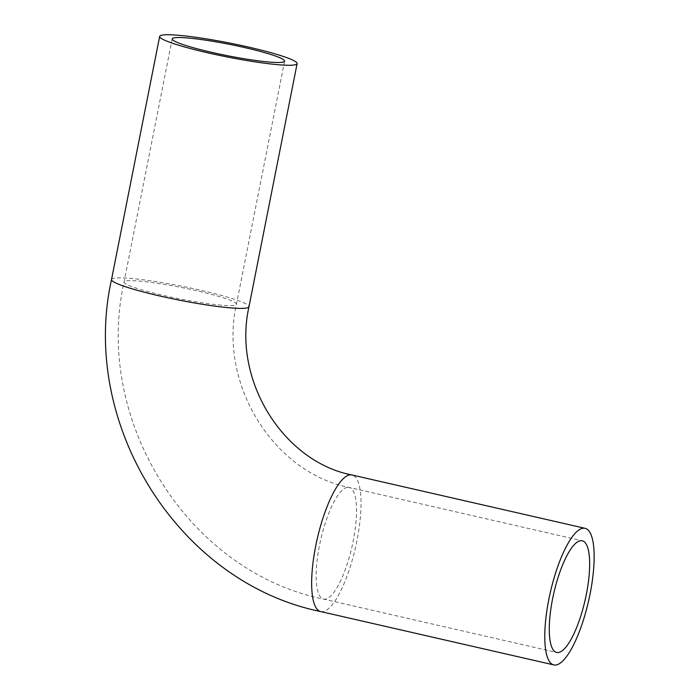 <?xml version="1.0" encoding="UTF-8"?>
<svg xmlns="http://www.w3.org/2000/svg" width="700" height="700" viewBox="0 0 700 700"><rect width="100%" height="100%" fill="white"/><g stroke="black" fill="none" stroke-linecap="round" stroke-linejoin="round"><path stroke-width="0.53" stroke-dasharray="3.5 2.62" d="M347.41 487.349A57.295 16.03 102.9 0 0 320.058 542.631A57.295 16.03 102.9 0 0 323.558 599.121A57.295 16.03 102.9 0 0 351.96 546.849A57.295 16.03 102.9 0 0 349.116 487.419A57.295 16.03 102.9 0 0 347.41 487.349M233.87 305.392A57.295 5.775 -168.8 0 1 171.159 297.141A57.295 5.775 -168.8 0 1 124.049 281.995A57.295 5.775 -168.8 0 1 181.37 287.464A57.295 5.775 -168.8 0 1 236.451 304.255A57.295 5.775 -168.8 0 1 233.87 305.392M320.705 611.564A70.061 19.6 102.9 0 0 322.796 611.642A70.061 19.6 102.9 0 0 356.239 544.049A70.061 19.6 102.9 0 0 351.969 474.976M111.527 279.51A70.061 7.061 -168.8 0 1 114.686 278.119A70.061 7.061 -168.8 0 1 191.371 288.199A70.061 7.061 -168.8 0 1 248.981 306.731M172.191 38.876L124.049 281.995C93.231 419.86 187.74 571.524 323.558 599.121L556.684 652.47M284.594 61.136L236.451 304.255C218.33 384.668 274.146 472.867 349.116 487.419L582.242 540.776"/><path stroke-width="1.05" d="M580.536 540.706A57.295 16.03 -77.1 0 1 582.242 540.776A57.295 16.03 -77.1 0 1 585.086 600.197A57.295 16.03 -77.1 0 1 556.684 652.47A57.295 16.03 -77.1 0 1 553.184 595.989A57.295 16.03 -77.1 0 1 580.536 540.706M282.012 62.274A57.295 5.775 -168.8 0 1 219.293 54.031A57.295 5.775 -168.8 0 1 172.191 38.876A57.295 5.775 -168.8 0 1 229.513 44.345A57.295 5.775 -168.8 0 1 284.594 61.136A57.295 5.775 -168.8 0 1 282.012 62.274M555.923 665A70.061 19.6 102.9 0 0 589.365 597.406A70.061 19.6 102.9 0 0 585.095 528.325A70.061 19.6 102.9 0 0 550.358 592.253A70.061 19.6 102.9 0 0 553.831 664.921A70.061 19.6 102.9 0 0 555.923 665M162.82 35A70.061 7.061 -168.8 0 1 239.505 45.089A70.061 7.061 -168.8 0 1 297.115 63.613A70.061 7.061 -168.8 0 1 227.019 56.928A70.061 7.061 -168.8 0 1 159.661 36.4A70.061 7.061 -168.8 0 1 162.82 35M297.115 63.613L248.981 306.731C232.225 380.852 283.973 461.983 351.969 474.976A70.061 19.6 102.9 0 0 349.877 474.889A70.061 19.6 102.9 0 0 316.435 542.491A70.061 19.6 102.9 0 0 320.705 611.564L553.831 664.921M248.981 306.731A70.061 7.061 -168.8 0 1 245.822 308.131A70.061 7.061 -168.8 0 1 169.129 298.043A70.061 7.061 -168.8 0 1 111.527 279.51C79.275 423.841 178.211 582.566 320.705 611.564M351.969 474.976L585.095 528.325M159.661 36.4L111.527 279.51"/></g></svg>
